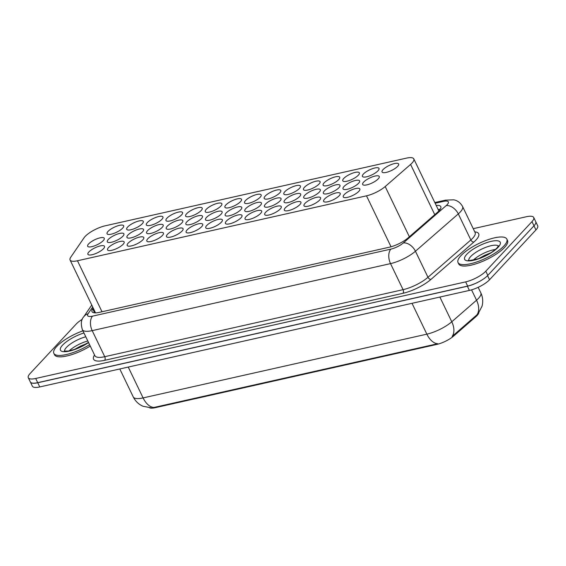 <?xml version="1.0" encoding="UTF-8"?>
<svg xmlns="http://www.w3.org/2000/svg" width="566" height="566" viewBox="0 0 566 566"><rect width="100%" height="100%" fill="white"/><g stroke="black" fill="none" stroke-linecap="round" stroke-linejoin="round"><path stroke-width="0.85" d="M358.865 191.308A9.205 2.766 154.3 0 1 350.021 196.6A9.205 2.766 154.3 0 1 343.265 196.94A9.205 2.766 154.3 0 1 344.255 194.591A9.205 2.766 154.3 0 1 353.092 189.306A9.205 2.766 154.3 0 1 359.849 188.959A9.205 2.766 154.3 0 1 358.865 191.308M339.218 195.723A9.205 2.766 154.3 0 1 330.381 201.008A9.205 2.766 154.3 0 1 323.625 201.355A9.205 2.766 154.3 0 1 324.608 199.006A9.205 2.766 154.3 0 1 333.452 193.714A9.205 2.766 154.3 0 1 340.208 193.374A9.205 2.766 154.3 0 1 339.218 195.723M319.578 200.138A9.205 2.766 154.3 0 1 310.734 205.423A9.205 2.766 154.3 0 1 303.977 205.769A9.205 2.766 154.3 0 1 304.968 203.413A9.205 2.766 154.3 0 1 313.812 198.128A9.205 2.766 154.3 0 1 320.568 197.782A9.205 2.766 154.3 0 1 319.578 200.138M299.93 204.545A9.205 2.766 154.3 0 1 291.094 209.837A9.205 2.766 154.3 0 1 284.337 210.177A9.205 2.766 154.3 0 1 285.328 207.828A9.205 2.766 154.3 0 1 294.164 202.543A9.205 2.766 154.3 0 1 300.921 202.196A9.205 2.766 154.3 0 1 299.93 204.545M280.29 208.96A9.205 2.766 154.3 0 1 271.454 214.252A9.205 2.766 154.3 0 1 264.69 214.592A9.205 2.766 154.3 0 1 265.68 212.243A9.205 2.766 154.3 0 1 274.524 206.951A9.205 2.766 154.3 0 1 281.281 206.611A9.205 2.766 154.3 0 1 280.29 208.96M260.65 213.375A9.205 2.766 154.3 0 1 251.806 218.66A9.205 2.766 154.3 0 1 245.05 219.007A9.205 2.766 154.3 0 1 246.04 216.658A9.205 2.766 154.3 0 1 254.884 211.366A9.205 2.766 154.3 0 1 261.641 211.026A9.205 2.766 154.3 0 1 260.65 213.375M241.003 217.79A9.205 2.766 154.3 0 1 232.166 223.075A9.205 2.766 154.3 0 1 225.41 223.421A9.205 2.766 154.3 0 1 226.4 221.065A9.205 2.766 154.3 0 1 235.237 215.78A9.205 2.766 154.3 0 1 241.993 215.434A9.205 2.766 154.3 0 1 241.003 217.79M123.147 244.264A9.205 2.766 154.3 0 1 114.311 249.549A9.205 2.766 154.3 0 1 107.554 249.896A9.205 2.766 154.3 0 1 108.545 247.547A9.205 2.766 154.3 0 1 117.381 242.255A9.205 2.766 154.3 0 1 124.138 241.915A9.205 2.766 154.3 0 1 123.147 244.264M221.363 222.197A9.205 2.766 154.3 0 1 212.526 227.49A9.205 2.766 154.3 0 1 205.762 227.829A9.205 2.766 154.3 0 1 206.753 225.48A9.205 2.766 154.3 0 1 215.596 220.195A9.205 2.766 154.3 0 1 222.353 219.849A9.205 2.766 154.3 0 1 221.363 222.197M201.722 226.612A9.205 2.766 154.3 0 1 192.879 231.897A9.205 2.766 154.3 0 1 186.122 232.244A9.205 2.766 154.3 0 1 187.113 229.895A9.205 2.766 154.3 0 1 195.956 224.603A9.205 2.766 154.3 0 1 202.713 224.263A9.205 2.766 154.3 0 1 201.722 226.612M142.795 239.85A9.205 2.766 154.3 0 1 133.951 245.142A9.205 2.766 154.3 0 1 127.194 245.481A9.205 2.766 154.3 0 1 128.185 243.132A9.205 2.766 154.3 0 1 137.022 237.847A9.205 2.766 154.3 0 1 143.785 237.501A9.205 2.766 154.3 0 1 142.795 239.85M162.435 235.435A9.205 2.766 154.3 0 1 153.591 240.727A9.205 2.766 154.3 0 1 146.835 241.074A9.205 2.766 154.3 0 1 147.825 238.718A9.205 2.766 154.3 0 1 156.669 233.433A9.205 2.766 154.3 0 1 163.425 233.086A9.205 2.766 154.3 0 1 162.435 235.435M182.075 231.027A9.205 2.766 154.3 0 1 173.238 236.312A9.205 2.766 154.3 0 1 166.482 236.659A9.205 2.766 154.3 0 1 167.472 234.31A9.205 2.766 154.3 0 1 176.309 229.018A9.205 2.766 154.3 0 1 183.066 228.671A9.205 2.766 154.3 0 1 182.075 231.027M103.507 248.679A9.205 2.766 154.3 0 1 94.664 253.964A9.205 2.766 154.3 0 1 87.907 254.311A9.205 2.766 154.3 0 1 88.897 251.955A9.205 2.766 154.3 0 1 97.741 246.67A9.205 2.766 154.3 0 1 104.498 246.323A9.205 2.766 154.3 0 1 103.507 248.679M378.258 178.828A9.205 2.766 154.3 0 1 369.414 184.113A9.205 2.766 154.3 0 1 362.657 184.459A9.205 2.766 154.3 0 1 363.648 182.111A9.205 2.766 154.3 0 1 372.492 176.818A9.205 2.766 154.3 0 1 379.248 176.479A9.205 2.766 154.3 0 1 378.258 178.828M358.611 183.243A9.205 2.766 154.3 0 1 349.774 188.528A9.205 2.766 154.3 0 1 343.017 188.874A9.205 2.766 154.3 0 1 344.008 186.518A9.205 2.766 154.3 0 1 352.844 181.233A9.205 2.766 154.3 0 1 359.601 180.887A9.205 2.766 154.3 0 1 358.611 183.243M338.97 187.65A9.205 2.766 154.3 0 1 330.134 192.942A9.205 2.766 154.3 0 1 323.37 193.282A9.205 2.766 154.3 0 1 324.36 190.933A9.205 2.766 154.3 0 1 333.204 185.648A9.205 2.766 154.3 0 1 339.961 185.301A9.205 2.766 154.3 0 1 338.97 187.65M319.33 192.065A9.205 2.766 154.3 0 1 310.486 197.35A9.205 2.766 154.3 0 1 303.73 197.697A9.205 2.766 154.3 0 1 304.72 195.348A9.205 2.766 154.3 0 1 313.564 190.056A9.205 2.766 154.3 0 1 320.321 189.716A9.205 2.766 154.3 0 1 319.33 192.065M299.683 196.48A9.205 2.766 154.3 0 1 290.846 201.765A9.205 2.766 154.3 0 1 284.09 202.112A9.205 2.766 154.3 0 1 285.08 199.763A9.205 2.766 154.3 0 1 293.917 194.471A9.205 2.766 154.3 0 1 300.673 194.124A9.205 2.766 154.3 0 1 299.683 196.48M280.043 200.888A9.205 2.766 154.3 0 1 271.199 206.18A9.205 2.766 154.3 0 1 264.442 206.526A9.205 2.766 154.3 0 1 265.433 204.17A9.205 2.766 154.3 0 1 274.277 198.885A9.205 2.766 154.3 0 1 281.033 198.539A9.205 2.766 154.3 0 1 280.043 200.888M260.402 205.302A9.205 2.766 154.3 0 1 251.559 210.594A9.205 2.766 154.3 0 1 244.802 210.934A9.205 2.766 154.3 0 1 245.793 208.585A9.205 2.766 154.3 0 1 254.629 203.3A9.205 2.766 154.3 0 1 261.393 202.953A9.205 2.766 154.3 0 1 260.402 205.302M201.475 218.54A9.205 2.766 154.3 0 1 192.631 223.832A9.205 2.766 154.3 0 1 185.874 224.171A9.205 2.766 154.3 0 1 186.865 221.822A9.205 2.766 154.3 0 1 195.702 216.537A9.205 2.766 154.3 0 1 202.465 216.191A9.205 2.766 154.3 0 1 201.475 218.54M122.9 236.192A9.205 2.766 154.3 0 1 114.063 241.484A9.205 2.766 154.3 0 1 107.307 241.824A9.205 2.766 154.3 0 1 108.297 239.475A9.205 2.766 154.3 0 1 117.134 234.19A9.205 2.766 154.3 0 1 123.89 233.843A9.205 2.766 154.3 0 1 122.9 236.192M142.547 231.784A9.205 2.766 154.3 0 1 133.703 237.069A9.205 2.766 154.3 0 1 126.947 237.416A9.205 2.766 154.3 0 1 127.937 235.06A9.205 2.766 154.3 0 1 136.774 229.775A9.205 2.766 154.3 0 1 143.538 229.428A9.205 2.766 154.3 0 1 142.547 231.784M240.755 209.717A9.205 2.766 154.3 0 1 231.919 215.002A9.205 2.766 154.3 0 1 225.162 215.349A9.205 2.766 154.3 0 1 226.152 213A9.205 2.766 154.3 0 1 234.989 207.708A9.205 2.766 154.3 0 1 241.746 207.368A9.205 2.766 154.3 0 1 240.755 209.717M181.828 222.954A9.205 2.766 154.3 0 1 172.991 228.247A9.205 2.766 154.3 0 1 166.234 228.586A9.205 2.766 154.3 0 1 167.225 226.237A9.205 2.766 154.3 0 1 176.061 220.945A9.205 2.766 154.3 0 1 182.818 220.606A9.205 2.766 154.3 0 1 181.828 222.954M221.115 214.132A9.205 2.766 154.3 0 1 212.271 219.417A9.205 2.766 154.3 0 1 205.515 219.764A9.205 2.766 154.3 0 1 206.505 217.408A9.205 2.766 154.3 0 1 215.349 212.123A9.205 2.766 154.3 0 1 222.105 211.776A9.205 2.766 154.3 0 1 221.115 214.132M162.187 227.369A9.205 2.766 154.3 0 1 153.344 232.654A9.205 2.766 154.3 0 1 146.587 233.001A9.205 2.766 154.3 0 1 147.577 230.652A9.205 2.766 154.3 0 1 156.421 225.36A9.205 2.766 154.3 0 1 163.178 225.02A9.205 2.766 154.3 0 1 162.187 227.369M103.26 240.607A9.205 2.766 154.3 0 1 94.416 245.892A9.205 2.766 154.3 0 1 87.659 246.238A9.205 2.766 154.3 0 1 88.65 243.889A9.205 2.766 154.3 0 1 97.494 238.597A9.205 2.766 154.3 0 1 104.25 238.258A9.205 2.766 154.3 0 1 103.26 240.607M397.65 166.347A9.205 2.766 154.3 0 1 388.807 171.632A9.205 2.766 154.3 0 1 382.05 171.979A9.205 2.766 154.3 0 1 383.041 169.623A9.205 2.766 154.3 0 1 391.884 164.338A9.205 2.766 154.3 0 1 398.641 163.991A9.205 2.766 154.3 0 1 397.65 166.347M378.01 170.755A9.205 2.766 154.3 0 1 369.166 176.047A9.205 2.766 154.3 0 1 362.41 176.387A9.205 2.766 154.3 0 1 363.4 174.038A9.205 2.766 154.3 0 1 372.244 168.753A9.205 2.766 154.3 0 1 379.001 168.406A9.205 2.766 154.3 0 1 378.01 170.755M358.363 175.17A9.205 2.766 154.3 0 1 349.526 180.455A9.205 2.766 154.3 0 1 342.77 180.802A9.205 2.766 154.3 0 1 343.76 178.453A9.205 2.766 154.3 0 1 352.597 173.161A9.205 2.766 154.3 0 1 359.353 172.821A9.205 2.766 154.3 0 1 358.363 175.17M338.723 179.585A9.205 2.766 154.3 0 1 329.879 184.87A9.205 2.766 154.3 0 1 323.122 185.216A9.205 2.766 154.3 0 1 324.113 182.868A9.205 2.766 154.3 0 1 332.957 177.575A9.205 2.766 154.3 0 1 339.713 177.229A9.205 2.766 154.3 0 1 338.723 179.585M319.082 183.992A9.205 2.766 154.3 0 1 310.239 189.285A9.205 2.766 154.3 0 1 303.482 189.631A9.205 2.766 154.3 0 1 304.473 187.275A9.205 2.766 154.3 0 1 313.309 181.99A9.205 2.766 154.3 0 1 320.073 181.644A9.205 2.766 154.3 0 1 319.082 183.992M299.435 188.407A9.205 2.766 154.3 0 1 290.599 193.699A9.205 2.766 154.3 0 1 283.842 194.039A9.205 2.766 154.3 0 1 284.832 191.69A9.205 2.766 154.3 0 1 293.669 186.405A9.205 2.766 154.3 0 1 300.426 186.058A9.205 2.766 154.3 0 1 299.435 188.407M279.795 192.822A9.205 2.766 154.3 0 1 270.951 198.107A9.205 2.766 154.3 0 1 264.195 198.454A9.205 2.766 154.3 0 1 265.185 196.105A9.205 2.766 154.3 0 1 274.029 190.813A9.205 2.766 154.3 0 1 280.786 190.473A9.205 2.766 154.3 0 1 279.795 192.822M260.155 197.237A9.205 2.766 154.3 0 1 251.311 202.522A9.205 2.766 154.3 0 1 244.554 202.869A9.205 2.766 154.3 0 1 245.545 200.513A9.205 2.766 154.3 0 1 254.382 195.228A9.205 2.766 154.3 0 1 261.145 194.881A9.205 2.766 154.3 0 1 260.155 197.237M240.508 201.645A9.205 2.766 154.3 0 1 231.671 206.937A9.205 2.766 154.3 0 1 224.914 207.276A9.205 2.766 154.3 0 1 225.905 204.927A9.205 2.766 154.3 0 1 234.741 199.642A9.205 2.766 154.3 0 1 241.498 199.296A9.205 2.766 154.3 0 1 240.508 201.645M220.867 206.059A9.205 2.766 154.3 0 1 212.024 211.344A9.205 2.766 154.3 0 1 205.267 211.691A9.205 2.766 154.3 0 1 206.257 209.342A9.205 2.766 154.3 0 1 215.101 204.05A9.205 2.766 154.3 0 1 221.858 203.71A9.205 2.766 154.3 0 1 220.867 206.059M201.22 210.474A9.205 2.766 154.3 0 1 192.383 215.759A9.205 2.766 154.3 0 1 185.627 216.106A9.205 2.766 154.3 0 1 186.617 213.757A9.205 2.766 154.3 0 1 195.454 208.465A9.205 2.766 154.3 0 1 202.211 208.118A9.205 2.766 154.3 0 1 201.22 210.474M181.58 214.882A9.205 2.766 154.3 0 1 172.743 220.174A9.205 2.766 154.3 0 1 165.98 220.521A9.205 2.766 154.3 0 1 166.97 218.165A9.205 2.766 154.3 0 1 175.814 212.88A9.205 2.766 154.3 0 1 182.57 212.533A9.205 2.766 154.3 0 1 181.58 214.882M161.94 219.297A9.205 2.766 154.3 0 1 153.096 224.589A9.205 2.766 154.3 0 1 146.339 224.928A9.205 2.766 154.3 0 1 147.33 222.58A9.205 2.766 154.3 0 1 156.174 217.294A9.205 2.766 154.3 0 1 162.93 216.948A9.205 2.766 154.3 0 1 161.94 219.297M142.292 223.712A9.205 2.766 154.3 0 1 133.456 228.997A9.205 2.766 154.3 0 1 126.699 229.343A9.205 2.766 154.3 0 1 127.69 226.994A9.205 2.766 154.3 0 1 136.526 221.702A9.205 2.766 154.3 0 1 143.283 221.363A9.205 2.766 154.3 0 1 142.292 223.712M122.652 228.126A9.205 2.766 154.3 0 1 113.816 233.411A9.205 2.766 154.3 0 1 107.052 233.758A9.205 2.766 154.3 0 1 108.042 231.402A9.205 2.766 154.3 0 1 116.886 226.117A9.205 2.766 154.3 0 1 123.643 225.77A9.205 2.766 154.3 0 1 122.652 228.126M410.591 164.423A16.244 4.882 -25.7 0 0 412.048 163.029A16.244 4.882 -25.7 0 0 413.796 158.876A16.244 4.882 -25.7 0 0 406.409 158.14L105.255 225.792A16.244 4.882 -25.7 0 0 84.051 237.784L70.771 257.183A16.244 4.882 -25.7 0 0 70.085 260.02A16.244 4.882 -25.7 0 0 77.471 260.763L366.506 195.829A16.244 4.882 -25.7 0 0 385.191 186.547L410.591 164.423L434.766 214.655M149.573 407.824A14.617 4.394 -25.7 0 0 155.261 407.676L436.803 344.425A14.617 4.394 -25.7 0 0 453.621 336.07L475.843 316.712A14.617 4.394 -25.7 0 0 477.152 315.453A14.617 4.394 -25.7 0 0 478.794 312.864M155.261 407.676L155.042 407.216L153.973 407.47A18.954 11.03 -102.7 0 1 143.092 397.912L426.863 334.159A21.657 6.516 -25.7 0 0 451.774 321.785A18.954 12.19 48.9 0 1 452.149 336.423L477.81 314.073M37.752 382.757A16.244 4.882 154.3 0 1 30.38 382.05L32.382 386.203A16.244 4.882 154.3 0 0 39.769 386.939L37.752 382.757L467.382 286.233A16.244 4.882 154.3 0 0 480.315 280.969M155.042 407.216L437.737 343.718A18.954 11.03 77.3 0 1 426.863 334.159L412.013 303.312M535.79 221.801L537.7 225.77A16.244 4.882 154.3 0 1 535.952 229.916L489.54 279.745A16.244 4.882 154.3 0 1 469.398 290.422L39.769 386.939M93.185 308.024L92.683 308.767A16.244 4.882 -25.7 0 0 91.996 311.604A16.244 4.882 -25.7 0 0 99.383 312.347L389.373 247.2A16.244 4.882 -25.7 0 0 408.065 237.911L437.589 212.193A16.244 4.882 -25.7 0 0 439.046 210.8A16.244 4.882 -25.7 0 0 440.794 206.654A16.244 4.882 -25.7 0 0 436.209 205.451M473.24 228.671L526.338 216.743A16.244 4.882 154.3 0 1 533.717 217.486A16.244 4.882 154.3 0 1 531.969 221.631L485.798 271.199A16.244 4.882 154.3 0 1 465.655 281.882L35.686 378.477A16.244 4.882 154.3 0 1 28.3 377.734A16.244 4.882 154.3 0 1 30.048 373.588L76.219 324.021A16.244 4.882 154.3 0 1 82.311 319.274M533.717 217.486L535.733 221.674A16.244 4.882 154.3 0 1 533.986 225.82L487.814 275.387A16.244 4.882 154.3 0 1 467.672 286.071L37.703 382.666A16.244 4.882 154.3 0 1 30.316 381.923L28.3 377.734M94.763 312.849L95.201 312.213M460.957 255.634A27.076 8.143 154.3 0 1 486.958 240.083A27.076 8.143 154.3 0 1 506.832 239.071A27.076 8.143 154.3 0 1 503.917 245.984A27.076 8.143 154.3 0 1 477.916 261.542A27.076 8.143 154.3 0 1 458.043 262.553A27.076 8.143 154.3 0 1 460.957 255.634M506.832 239.071L507.504 240.465A27.076 8.143 154.3 0 1 504.589 247.384A27.076 8.143 154.3 0 1 478.588 262.935A27.076 8.143 154.3 0 1 458.715 263.947L458.043 262.553M89.591 344.687A27.076 8.143 154.3 0 1 53.848 353.354A27.076 8.143 154.3 0 1 56.756 346.442A27.076 8.143 154.3 0 1 82.919 330.827M90.263 346.081A27.076 8.143 154.3 0 1 54.52 354.755L53.848 353.354M438.261 209.724A16.244 9.452 -102.7 0 1 439.69 209.187M475.843 316.712L475.518 316.04M436.803 344.425L436.584 343.965M453.621 336.07L453.295 335.397M409.367 236.779L385.191 186.547M391.028 246.776L366.506 195.829M102.007 311.753L77.471 260.763M439.874 297.058L451.774 321.785L476.544 300.213A21.657 6.516 -25.7 0 0 478.482 298.353A21.657 6.516 -25.7 0 0 480.81 292.82L478.164 287.323M476.869 314.915A18.954 12.19 48.9 0 0 476.544 300.213L471.556 289.856M151.348 407.86L142.957 406.239C138.613 404.308 135.38 401.202 133.251 396.922A21.657 6.516 -25.7 0 0 143.092 397.912L128.249 367.065M535.952 229.916L531.969 221.631M489.54 279.745L487.567 275.649M469.398 290.422L467.382 286.233M92.697 307.013L88.084 313.748A10.832 3.254 -25.7 0 0 92.555 316.139L390.887 249.118A10.832 3.254 -25.7 0 0 403.339 242.927L446.206 205.592A10.832 3.254 -25.7 0 0 447.175 204.666A10.832 3.254 -25.7 0 0 443.419 201.404L435.155 203.258M443.419 201.404A10.832 6.304 77.3 0 1 445.52 200.145L453.642 199.819C455.022 200.01 459.528 201.022 462.578 206.512A21.657 6.516 154.3 0 1 460.243 212.038A21.657 6.516 154.3 0 1 458.304 213.898L470.848 239.956A21.657 6.516 -25.7 0 0 472.787 238.095A21.657 6.516 -25.7 0 0 475.115 232.569L475.157 232.647M474.782 231.869A24.366 7.33 154.3 0 1 476.056 239.942A24.366 7.33 154.3 0 1 473.869 242.036L431.009 279.363A24.366 7.33 154.3 0 1 402.978 293.294L104.646 360.316A24.366 7.33 154.3 0 1 94.557 355.002M485.798 271.199L487.814 275.387M465.655 281.882L467.672 286.071M35.686 378.477L37.703 382.666M446.206 205.592A10.832 6.962 48.9 0 1 458.304 213.898L415.444 251.233L427.981 277.29L470.848 239.956A2.71 1.74 -131.1 0 0 473.869 242.036M403.339 242.927A10.832 6.962 48.9 0 1 415.444 251.233A21.657 6.516 154.3 0 1 390.526 263.615L403.07 289.672A21.657 6.516 -25.7 0 0 427.981 277.29A2.71 1.74 -131.1 0 0 431.009 279.363M390.887 249.118A10.832 6.304 77.3 0 0 390.526 263.615L92.194 330.636L104.738 356.693L403.07 289.672A2.71 1.578 -102.7 0 1 402.978 293.294M92.555 316.139A10.832 6.304 77.3 0 0 92.194 330.636A21.657 6.516 154.3 0 1 82.353 329.645L94.89 355.703A21.657 6.516 -25.7 0 0 104.738 356.693A2.71 1.578 -102.7 0 1 104.646 360.316M91.763 305.06L83.627 316.939A10.832 9.155 34.4 0 1 88.084 313.748M94.642 312.842L92.683 308.767M468.775 260.346A16.506 4.96 154.3 0 1 470.686 256.547A16.506 4.96 154.3 0 1 485.89 247.3A16.506 4.96 154.3 0 1 498.405 246.083M466.766 254.332A19.753 5.943 154.3 0 1 491.253 241.342A19.753 5.943 154.3 0 1 498.108 247.292A19.753 5.943 154.3 0 1 473.615 260.275A19.753 5.943 154.3 0 1 466.766 254.332M473.332 260.091A16.506 4.96 154.3 0 1 495.37 249.486M64.581 351.146A16.506 4.96 154.3 0 1 66.491 347.347A16.506 4.96 154.3 0 1 85.784 336.784M88.558 342.536A19.753 5.943 154.3 0 1 66.165 351.627A19.753 5.943 154.3 0 1 62.564 345.14A19.753 5.943 154.3 0 1 83.959 332.978M69.137 350.899A16.506 4.96 154.3 0 1 87.801 340.973M438.869 210.984L413.796 158.876M95.52 312.864L70.085 260.02M478.121 313.727L482.041 306.213C483.237 301.614 482.826 297.15 480.81 292.82M133.251 396.922L119.794 368.961M462.578 206.512L475.115 232.569M83.627 316.939C81.094 319.627 80.669 323.858 82.353 329.645M445.52 200.145L434.815 202.55M498.653 246.443L498.519 245.793L497.075 247.866C493.028 251.969 486.802 255.584 478.39 258.719C470.544 260.509 467.24 261.018 468.478 260.254M490.786 252.811L484.588 255.386L478.794 258.584M86.584 343.619L80.393 346.187L74.599 349.385M88.473 342.366L80.549 346.93L74.196 349.526L68.182 351.062L64.283 351.054"/></g></svg>
